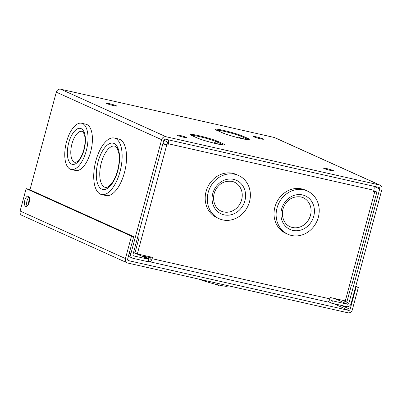 <?xml version="1.0" encoding="UTF-8"?>
<svg xmlns="http://www.w3.org/2000/svg" width="402" height="402" viewBox="0 0 402 402"><rect width="100%" height="100%" fill="white"/><g stroke="black" fill="none" stroke-linecap="round" stroke-linejoin="round"><path stroke-width="0.6" d="M20.1 211.035A3.874 3.447 114.3 0 0 21.884 215.336L127.228 262.858A3.874 3.447 -65.7 0 1 125.444 258.561L131.494 236.14L133.7 236.637L28.351 189.111L26.15 188.613L20.1 211.035L125.444 258.561M137.208 238.878L138.66 239.205M333.851 303.711L348.594 310.364L128.474 260.622A1.347 1.201 -65.7 0 1 127.65 259.059L133.7 236.637M355.79 286.244L358.368 287.405L352.318 309.831A3.874 3.447 -65.7 0 1 347.936 312.796L127.816 263.054A3.874 3.447 -65.7 0 1 127.228 262.858M358.368 287.405L356.167 286.907L350.117 309.334L341.489 305.44M348.594 310.364A1.347 1.201 114.3 0 0 350.117 309.334M131.494 236.14L26.15 188.613M29.145 197.02A5.266 2.367 -77.3 0 0 26.914 201.266A5.266 2.367 -77.3 0 0 27.105 206.055M355.669 286.686L356.167 286.907M25.658 206.357A5.266 2.367 -77.3 0 0 25.864 206.427A5.266 2.367 -77.3 0 0 29.336 201.809A5.266 2.367 -77.3 0 0 28.185 196.151A5.266 2.367 -77.3 0 0 24.768 200.533A5.266 2.367 -77.3 0 0 25.658 206.357M219.105 285.078L218.678 285.495L214.532 283.978M218.678 285.495L218.809 285.008A15.467 1.266 15.1 0 0 227.18 286.239L228.316 285.767M199.161 279.179A15.467 1.266 15.1 0 0 218.809 285.008M201.186 279.973L208.668 282.38M373.765 186.252A3.874 1.744 102.7 0 1 373.88 190.236L373.518 191.578L374.729 191.849A3.874 0.317 15.1 0 0 376.855 192.131L351.529 285.998A3.874 0.317 -164.9 0 1 351.167 286.038L347.062 301.244A3.874 0.317 -164.9 0 1 345.298 300.922L330.228 297.52L329.866 298.857A3.874 1.744 102.7 0 1 327.399 301.907L149.579 261.727A3.874 1.744 -77.3 0 0 152.046 258.672L152.408 257.335L137.338 253.928A3.874 0.317 -164.9 0 1 134.861 253.29L138.961 238.084A3.874 0.317 -164.9 0 1 137.544 237.642M376.855 192.131A3.874 0.317 15.1 0 0 376.493 191.885L373.765 190.654M163.81 140.293L167.076 141.765A1.347 0.608 -77.3 0 1 167.287 143.318L166.925 144.655L162.971 143.403M373.579 191.352L374.418 191.473L373.649 191.096M151.293 257.084L150.996 258.2A1.347 0.608 102.7 0 1 150.137 259.26A1.347 0.608 102.7 0 1 150.082 259.24L142.921 256.009L142.765 256.587M307.419 191.056L305.314 190.106A23.703 21.08 114.3 0 0 301.721 188.905A23.703 21.08 114.3 0 0 274.918 207.045A23.703 21.08 114.3 0 0 285.817 233.316L287.927 234.265A23.703 21.08 114.3 0 0 316.892 221.331A23.703 21.08 114.3 0 0 307.419 191.056A23.703 21.08 114.3 0 0 277.023 207.995A23.703 21.08 114.3 0 0 287.927 234.265M162.87 143.775A3.874 0.317 15.1 0 0 166.77 144.856L167.981 145.132L168.343 143.79A3.874 1.744 -77.3 0 0 168.227 139.806M238.587 175.503L236.482 174.548A23.703 21.08 114.3 0 0 232.889 173.347A23.703 21.08 114.3 0 0 206.08 191.488A23.703 21.08 114.3 0 0 216.985 217.763L219.09 218.713A23.703 21.08 114.3 0 0 248.054 205.774A23.703 21.08 114.3 0 0 238.587 175.503A23.703 21.08 114.3 0 0 208.191 192.442A23.703 21.08 114.3 0 0 219.09 218.713M303.158 197.689L300.847 196.915C293.661 196.136 288.289 198.834 284.727 205.01C279.973 212.939 282.877 223.788 290.078 226.688A15.909 14.15 114.3 0 0 309.515 218.005A15.909 14.15 114.3 0 0 303.158 197.689A15.909 14.15 114.3 0 0 300.751 196.879M234.326 182.131L232.014 181.357C224.829 180.583 219.452 183.282 215.889 189.453C211.14 197.387 214.045 208.231 221.246 211.13A15.909 14.15 114.3 0 0 240.682 202.452A15.909 14.15 114.3 0 0 234.326 182.131A15.909 14.15 114.3 0 0 231.914 181.327M148.328 261.179L149.428 261.677A3.874 1.744 -77.3 0 0 149.579 261.727M151.087 257.858L142.921 256.009M166.925 144.655L167.981 145.132M133.459 255.762L133.851 255.938A1.347 1.201 114.3 0 1 133.027 254.376L163.835 140.192A1.347 1.201 114.3 0 1 165.363 139.162L378.875 187.407A1.347 1.201 114.3 0 1 379.699 188.97L348.891 303.153A1.347 1.201 114.3 0 1 347.363 304.183L332.384 300.802L329.645 299.565M81.606 123.248L86.008 124.243A23.703 10.658 102.7 0 1 91.184 149.715A23.703 10.658 102.7 0 1 75.561 170.483L71.154 169.488A23.703 10.658 -77.3 0 0 86.254 150.825A23.703 10.658 -77.3 0 0 81.606 123.248A23.703 10.658 -77.3 0 0 66.506 141.911A23.703 10.658 -77.3 0 0 71.154 169.488M28.622 203.95A3.563 1.603 102.7 0 1 28.843 201.367A3.563 1.603 102.7 0 1 29.607 199.573M129.238 253.159L130.826 253.878L161.634 139.695A3.874 3.447 114.3 0 1 166.016 136.73L379.528 184.975A3.874 3.447 114.3 0 1 380.116 185.171L274.772 137.65A3.874 3.447 114.3 0 0 274.184 137.454L379.528 184.975M29.939 189.829L56.29 92.169L161.634 139.695M114.319 138.032L118.726 139.027A28.969 13.03 102.7 0 1 125.047 170.157A28.969 13.03 102.7 0 1 105.952 195.543L101.55 194.548A28.969 13.03 -77.3 0 0 120.002 171.734A28.969 13.03 -77.3 0 0 114.319 138.032A28.969 13.03 -77.3 0 0 95.862 160.84A28.969 13.03 -77.3 0 0 101.55 194.548M380.116 185.171A3.874 3.447 114.3 0 1 381.9 189.468L351.092 303.651A3.874 3.447 114.3 0 1 346.705 306.62L331.73 303.234L332.384 300.802M328.263 301.671L331.73 303.234M333.228 170.559A5.266 0.432 -164.9 0 1 333.725 170.895A5.266 0.432 -164.9 0 1 328.524 169.94A5.266 0.432 -164.9 0 1 323.555 168.152A5.266 0.432 -164.9 0 1 327.57 168.8A5.266 0.432 -164.9 0 1 333.228 170.559M262.998 138.876A5.266 0.432 -164.9 0 1 263.491 139.213A5.266 0.432 -164.9 0 1 258.295 138.258A5.266 0.432 -164.9 0 1 253.32 136.469A5.266 0.432 -164.9 0 1 257.335 137.117A5.266 0.432 -164.9 0 1 262.998 138.876M186.382 137.378A5.266 0.432 -164.9 0 1 186.88 137.71A5.266 0.432 -164.9 0 1 181.684 136.755A5.266 0.432 -164.9 0 1 176.709 134.966A5.266 0.432 -164.9 0 1 180.724 135.615A5.266 0.432 -164.9 0 1 186.382 137.378M116.153 105.696A5.266 0.432 -164.9 0 1 116.65 106.027A5.266 0.432 -164.9 0 1 111.449 105.073A5.266 0.432 -164.9 0 1 106.48 103.284A5.266 0.432 -164.9 0 1 110.495 103.932A5.266 0.432 -164.9 0 1 116.153 105.696M56.29 92.169A3.874 3.447 114.3 0 1 60.672 89.204L274.184 137.454M130.826 253.878A3.874 3.447 114.3 0 0 132.61 258.174A3.874 3.447 114.3 0 0 133.198 258.37L148.172 261.757L148.83 259.32L133.851 255.938M133.554 252.431L134.921 253.049M136.353 253.692L148.83 259.32M82.088 131.348A15.909 7.156 -77.3 0 0 71.606 145.288A15.909 7.156 -77.3 0 0 75.079 162.383L77.089 161.715L79.566 159.142C81.335 156.685 82.757 153.529 83.822 149.675C85.123 144.635 85.43 140.157 84.757 136.238L83.611 132.801L82.088 131.348M114.801 146.132A21.175 9.522 -77.3 0 0 100.847 164.684A21.175 9.522 -77.3 0 0 105.47 187.438C106.193 187.709 107.299 187.347 108.776 186.362L112.163 182.744C114.419 179.523 116.223 175.468 117.57 170.584C119.233 164.167 119.655 158.403 118.831 153.288L117.314 148.504C116.404 146.991 115.57 146.202 114.801 146.132M128.474 260.622L128.082 260.446M345.298 300.922L374.729 191.849M137.338 253.928L166.77 144.856M152.046 258.672L329.866 298.857M373.88 190.236L168.343 143.79M302.46 194.92A18.437 16.397 114.3 0 0 281.37 218.386A18.437 16.397 114.3 0 0 309.188 224.673A18.437 16.397 114.3 0 0 302.46 194.92M233.627 179.367A18.437 16.397 114.3 0 0 212.537 202.834A18.437 16.397 114.3 0 0 240.356 209.12A18.437 16.397 114.3 0 0 233.627 179.367M373.795 186.307L379.699 188.97M342.584 300.309L348.891 303.153M334.946 298.585L347.363 304.183M223.411 143.891L217.919 141.414A2.528 2.251 114.3 0 0 216.306 141.685L221.803 144.167A2.528 2.251 114.3 0 1 223.411 143.891A15.075 1.231 -164.9 0 1 216.562 143.76A15.075 1.231 -164.9 0 1 197.146 137.956L191.648 135.479A15.075 1.231 -164.9 0 1 198.503 135.61A15.075 1.231 -164.9 0 1 217.919 141.414M60.672 89.204L166.016 136.73M248.552 138.7L243.054 136.223A2.528 2.251 114.3 0 0 241.446 136.494L246.944 138.976A2.528 2.251 114.3 0 1 248.552 138.7A15.075 1.231 -164.9 0 1 241.697 138.569A15.075 1.231 -164.9 0 1 222.286 132.766L216.789 130.288A15.075 1.231 -164.9 0 1 223.643 130.419A15.075 1.231 -164.9 0 1 243.054 136.223M248.18 139.72A13.412 1.095 15.1 0 0 246.944 138.976L246.135 139.449M248.124 139.911L248.677 139.74L239.2 137.971C231.748 136.092 226.236 134.404 222.668 132.896A2.528 2.251 114.3 0 0 222.286 132.766M222.668 132.896L217.17 130.414A2.528 2.251 114.3 0 0 216.789 130.288M239.009 137.921L241.446 136.494A13.412 1.095 15.1 0 0 227.587 132.152A13.412 1.095 15.1 0 0 216.884 130.283M223.045 144.911A13.412 1.095 15.1 0 0 221.803 144.167L220.994 144.64M222.984 145.102L223.537 144.931L214.06 143.162C206.608 141.283 201.1 139.594 197.528 138.087A2.528 2.251 114.3 0 0 197.146 137.956M197.528 138.087L192.035 135.605A2.528 2.251 114.3 0 0 191.648 135.479M213.869 143.112L216.306 141.685A13.412 1.095 15.1 0 0 202.452 137.343A13.412 1.095 15.1 0 0 191.744 135.474M84.063 149.835A18.437 8.291 -77.3 0 0 76.687 129.273A18.437 8.291 -77.3 0 0 68.395 159.996A18.437 8.291 -77.3 0 0 84.063 149.835M117.811 170.744A23.703 10.658 -77.3 0 0 108.324 144.308A23.703 10.658 -77.3 0 0 97.666 183.814A23.703 10.658 -77.3 0 0 117.811 170.744M132.61 258.174L128.399 256.275M217.17 130.414L216.447 130.047L216.839 130.474M192.035 135.605L191.307 135.238L191.704 135.665"/></g></svg>
